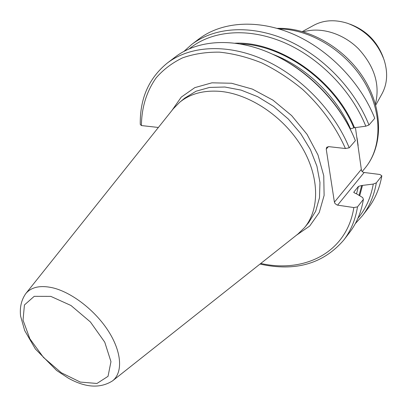 <?xml version="1.0" encoding="UTF-8"?>
<svg xmlns="http://www.w3.org/2000/svg" width="407" height="407" viewBox="0 0 407 407"><rect width="100%" height="100%" fill="white"/><g stroke="black" fill="none" stroke-linecap="round" stroke-linejoin="round"><path stroke-width="0.61" d="M158.374 127.467L141.407 125.56L140.273 124.435C139.845 98.575 148.845 78.124 167.272 63.075L174.918 57.255C197.583 39.571 235.078 37.052 271.952 53.938C306.354 69.287 337.993 101.048 353.22 135.506L355.408 140.649L349.206 147.807L345.426 148.519L328.658 146.632L326.704 147.278L326.231 149.079L334.406 202.157L335.042 203.597L337.261 205.092L353.851 207.555L357.504 206.878L363.41 199.344L362.662 197.548L356.059 193.544L355.326 193.442L353.825 192.282L354.024 191.87L358.409 186.421L361.691 185.5L373.27 184.066L376.333 182.86L381.847 175.824L379.919 174.486L363.838 172.446L362.657 171.937L361.528 170.772L355.448 127.737M183.801 51.536L191.666 44.495L198.83 39.041C221.454 21.759 257.555 18.798 293.198 34.127C328.785 49.512 360.775 82.58 374.75 118.34L368.966 125.01L365.796 126.201L353.831 127.793L350.152 129.034M25.712 293.691L173.296 108.771L179.624 102.345C189.977 93.864 203.297 90.191 219.582 91.326C249.079 93.681 283.124 116.199 301.338 146.194C319.607 176.195 319.963 209.31 304.472 227.655L298.021 233.959L112.556 380.86C100.27 388.629 85.562 387.749 68.432 378.22L56.619 370.477L35.378 348.992L24.685 330.565L20.604 316.127C19.607 307.565 21.312 300.086 25.712 293.691C31.268 287.037 40.242 285.068 52.635 287.79C71.825 292.302 95.462 310.622 108.638 331.491C121.876 352.365 122.99 372.67 112.556 380.86M191.666 44.495C214.316 27.193 250.605 24.339 286.538 39.917C322.415 55.54 354.762 88.965 368.966 125.01M189.153 48.942C210.928 30.84 246.81 27.04 282.779 42.002C318.686 57.005 351.404 90.201 365.796 126.201M234.88 43.228C279.116 40.98 334.976 79.635 354.578 127.869M275.203 55.459C307.382 70.503 336.782 100.015 351.709 132.25M167.272 63.075C189.962 45.732 226.867 43.269 263.782 59.681C300.636 76.145 334.198 110.801 349.206 147.807M141.407 125.56C141.646 107.382 146.556 91.483 156.13 77.864C163.334 69.577 172.141 62.912 182.545 57.87C193.757 53.902 206.069 51.994 219.47 52.152C233.303 53.571 247.41 57.163 261.803 62.932C276.088 69.912 289.677 78.734 302.579 89.398C321.098 106.476 335.907 126.974 345.426 148.519M353.851 207.555C346.886 252.457 304.701 273.397 260.795 263.446M357.504 206.878C355.392 219.826 350.788 230.917 343.691 240.15C323.168 263.863 295.268 271.835 260.002 264.072M343.691 240.15L349.547 232.524C356.639 223.295 361.258 212.235 363.41 199.344M362.418 185.597L359.732 195.767M373.27 184.066C370.863 197.527 365.74 208.944 357.906 218.32M376.333 182.86C374.099 195.625 369.439 206.614 362.362 215.822L355.291 223.667M362.362 215.822L367.842 208.684C374.913 199.481 379.583 188.527 381.847 175.824M383.313 57.672C377.269 41.417 366.132 30.235 349.898 24.135M375.722 105.169L382.031 93.747C387.347 83.827 388.044 72.573 384.122 59.992C377.508 42.216 365.328 29.991 347.583 23.316C335.012 19.343 323.758 19.999 313.812 25.28L302.37 31.543M375.407 104.055C380.224 84.936 374.618 66.545 358.587 48.891C343.076 33.308 320.538 26.603 303.485 31.863M328.444 146.617L326.231 149.079M334.406 202.157L361.116 169.643M364.143 172.502L337.576 205.153M50.809 296.377L70.981 305.499L90.4 321.962L104.747 342.17L110.963 361.66L108.028 376.333L96.963 383.465L80.296 382.071L61.325 372.766L43.473 357.432L29.879 338.807L23.031 320.172L24.43 304.97L34.213 296.337L50.809 296.377M304.472 227.655L308.735 222.537L315.659 211.269L319.5 197.736L319.963 182.484L316.921 166.188L310.419 149.623L300.712 133.608L288.248 118.966L273.657 106.451L257.677 96.683L241.132 90.12L224.847 87.017L209.595 87.429L196.052 91.219L184.758 98.097L179.624 102.345M296.301 235.322L309.691 226.048L319.236 212.52L324.114 195.421L323.753 175.783L317.969 154.909L307.026 134.325L291.641 115.588L272.96 100.137L252.416 89.113L231.568 83.252L211.925 82.819L194.811 87.632L181.247 97.131L171.922 110.485M353.831 127.793C334.981 81.888 283.013 44.322 239.916 43.966M350.437 128.719C336.38 96.011 305.336 66.361 272.537 54.202M354.024 191.87L353.866 192.653M356.542 193.834L358.409 186.421M359.081 195.37L361.691 185.5M277.223 28.383C308.679 27.198 344.709 47.889 363.909 78.612C383.14 109.28 383.246 145.96 365.232 167.857C382.142 147.431 382.611 112.118 364 81.4C345.457 50.677 310.012 29.167 279.156 28.958M357.01 137.825L358.145 145.604M365.232 167.857L362.194 171.571"/></g></svg>
